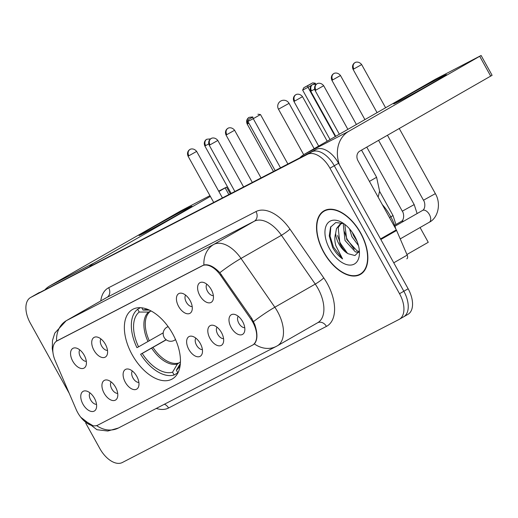 <?xml version="1.0" encoding="UTF-8"?>
<svg xmlns="http://www.w3.org/2000/svg" width="518" height="518" viewBox="0 0 518 518"><rect width="100%" height="100%" fill="white"/><g stroke="black" fill="none" stroke-linecap="round" stroke-linejoin="round"><path stroke-width="0.78" d="M172.662 333.747A40.035 22.792 -119.8 0 0 132.511 309.479A40.035 22.792 -119.8 0 0 132.148 354.688A40.035 22.792 -119.8 0 0 172.3 378.956A40.035 22.792 -119.8 0 0 172.662 333.747M178.626 306.442A11.331 6.449 60.2 0 1 181.565 293.207A11.331 6.449 60.2 0 1 190.093 300.518A11.331 6.449 60.2 0 1 191.802 311.091A11.331 6.449 60.2 0 1 178.626 306.442M185.638 295.156A6.799 3.872 -119.8 0 0 186.305 302.169A6.799 3.872 -119.8 0 0 192.184 306.585M93.926 350.233A11.331 6.449 60.2 0 1 96.866 336.991A11.331 6.449 60.2 0 1 105.394 344.302A11.331 6.449 60.2 0 1 107.109 354.882A11.331 6.449 60.2 0 1 93.926 350.233M100.945 338.947A6.799 3.872 -119.8 0 0 101.612 345.959A6.799 3.872 -119.8 0 0 107.491 350.375M72.753 361.175A11.331 6.449 60.2 0 1 75.693 347.941A11.331 6.449 60.2 0 1 84.22 355.251A11.331 6.449 60.2 0 1 85.936 365.825A11.331 6.449 60.2 0 1 72.753 361.175M79.772 349.89A6.799 3.872 -119.8 0 0 80.439 356.908A6.799 3.872 -119.8 0 0 86.312 361.318M199.799 295.5A11.331 6.449 60.2 0 1 202.739 282.258A11.331 6.449 60.2 0 1 211.266 289.568A11.331 6.449 60.2 0 1 212.982 300.142A11.331 6.449 60.2 0 1 199.799 295.5M206.818 284.207A6.799 3.872 -119.8 0 0 207.478 291.226A6.799 3.872 -119.8 0 0 213.358 295.636M210.01 338.487A11.331 6.449 60.2 0 1 212.943 325.246A11.331 6.449 60.2 0 1 221.471 332.556A11.331 6.449 60.2 0 1 223.187 343.136A11.331 6.449 60.2 0 1 210.01 338.487M217.023 327.201A6.799 3.872 -119.8 0 0 217.689 334.214A6.799 3.872 -119.8 0 0 223.569 338.63M188.83 349.436A11.331 6.449 60.2 0 1 191.77 336.195A11.331 6.449 60.2 0 1 200.298 343.505A11.331 6.449 60.2 0 1 202.014 354.079A11.331 6.449 60.2 0 1 188.83 349.436M195.849 338.144A6.799 3.872 -119.8 0 0 196.516 345.163A6.799 3.872 -119.8 0 0 202.396 349.572M125.311 382.278A11.331 6.449 60.2 0 1 128.25 369.036A11.331 6.449 60.2 0 1 136.778 376.346A11.331 6.449 60.2 0 1 138.494 386.92A11.331 6.449 60.2 0 1 125.311 382.278M132.33 370.985A6.799 3.872 -119.8 0 0 132.99 378.004A6.799 3.872 -119.8 0 0 138.869 382.413M104.137 393.22A11.331 6.449 60.2 0 1 107.071 379.985A11.331 6.449 60.2 0 1 115.605 387.296A11.331 6.449 60.2 0 1 117.314 397.869A11.331 6.449 60.2 0 1 104.137 393.22M111.15 381.934A6.799 3.872 -119.8 0 0 111.817 388.947A6.799 3.872 -119.8 0 0 117.696 393.363M82.964 404.17A11.331 6.449 60.2 0 1 85.897 390.928A11.331 6.449 60.2 0 1 94.431 398.238A11.331 6.449 60.2 0 1 96.141 408.819A11.331 6.449 60.2 0 1 82.964 404.17M89.977 392.884A6.799 3.872 -119.8 0 0 90.644 399.896A6.799 3.872 -119.8 0 0 96.523 404.312M231.183 327.538A11.331 6.449 60.2 0 1 234.117 314.303A11.331 6.449 60.2 0 1 242.651 321.613A11.331 6.449 60.2 0 1 244.36 332.187A11.331 6.449 60.2 0 1 231.183 327.538M238.196 316.252A6.799 3.872 -119.8 0 0 238.863 323.271A6.799 3.872 -119.8 0 0 244.742 327.68M250.874 319.069A20.396 11.61 60.2 0 1 252.745 322.086A20.396 11.61 60.2 0 1 252.557 345.118A20.396 11.61 60.2 0 1 252.311 345.253L97.902 425.084A20.396 11.61 60.2 0 1 76.133 409.408L55.225 360.735A20.396 11.61 60.2 0 1 56.967 340.876A20.396 11.61 60.2 0 1 57.22 340.74L202.195 265.792A20.396 11.61 60.2 0 1 220.526 275.272L250.874 319.069L251.839 318.518M360.729 233.035A36.636 20.856 -119.8 0 0 323.99 210.832A36.636 20.856 -119.8 0 0 323.653 252.201A36.636 20.856 -119.8 0 0 360.399 274.411A36.636 20.856 -119.8 0 0 360.729 233.035M326.275 209.822A36.636 20.856 -119.8 0 0 325.893 210.172M56.572 341.155L203.911 264.983C208.566 263.973 213.882 266.543 219.859 272.688L251.845 318.525L254.72 324.436C257.77 333.521 257.647 340.015 254.357 343.92L252.965 344.884M93.085 425.751L82.789 419.619M407.666 314.517A22.662 12.898 -119.8 0 0 407.938 314.361A22.662 12.898 -119.8 0 0 408.145 288.772L338.584 163.28A22.662 12.898 -119.8 0 0 316.135 149.391L35.107 294.923A22.662 12.898 -119.8 0 0 34.829 295.072A22.662 12.898 -119.8 0 1 35.107 294.923L311.823 151.858L30.795 297.39A22.662 12.898 -119.8 0 0 30.517 297.539A22.662 12.898 -119.8 0 0 30.309 323.135L69.25 393.376M338.584 163.28L334.272 165.747A22.662 12.898 -119.8 0 0 311.823 151.858A22.662 12.898 -119.8 0 1 334.272 165.747L403.833 291.239L334.272 165.747L329.96 168.214A22.662 12.898 -119.8 0 0 307.511 154.325L30.795 297.39M403.354 316.984A22.662 12.898 -119.8 0 0 403.632 316.835A22.662 12.898 -119.8 0 0 403.833 291.239A22.662 12.898 -119.8 0 1 403.632 316.835A22.662 12.898 -119.8 0 1 403.354 316.984M85.703 423.064L99.877 448.627A22.662 12.898 -119.8 0 0 122.326 462.516L399.041 319.451A22.662 12.898 -119.8 0 0 399.32 319.302A22.662 12.898 -119.8 0 0 399.527 293.706L329.96 168.214M361.927 273.096A36.636 20.856 -119.8 0 0 362.425 272.947M39.413 292.45A22.662 12.898 -119.8 0 0 39.141 292.605L30.517 297.539M323.847 252.104A36.254 20.642 -119.8 0 0 360.211 274.08A36.254 20.642 -119.8 0 0 360.541 233.132A36.254 20.642 -119.8 0 0 324.177 211.156A36.254 20.642 -119.8 0 0 323.847 252.104M395.823 229.001A37.769 21.497 -119.8 0 0 390.404 216.077A37.769 21.497 -119.8 0 0 382.271 204.558M358.462 245.616L351.864 236.603L349.533 228.878M357.096 241.388L353.574 235.619L352.292 232.401M358.65 252.415L355.361 251.871L345.02 240.52L343.311 224.708L343.771 223.64M343.492 223.446L335.755 222.552L330.562 227.143L329.267 235.891L332.614 247.481C335.36 252.357 338.681 256.17 342.592 258.916L335.839 245.707C334.596 241.278 334.537 237.166 335.645 233.365A17.068 9.719 -119.8 0 0 338.94 243.997A17.068 9.719 -119.8 0 0 348.174 253.736L354.953 255.555L359.032 251.411L357.077 250.887L346.73 239.543L344.8 224.398M335.645 233.365L336.467 228.626L340.015 224.197L343.045 223.252M348.174 253.736C344.839 251.457 342.074 248.031 339.886 243.46L338.183 227.648L340.902 223.763M354.655 236.176A24.624 14.018 -119.8 0 0 341.789 222.377A24.624 14.018 -119.8 0 0 326.243 225.518A24.624 14.018 -119.8 0 0 329.733 249.061A24.624 14.018 -119.8 0 0 348.485 264.983A24.624 14.018 -119.8 0 0 359.447 253.211A24.624 14.018 -119.8 0 0 354.655 236.176M342.592 258.916L333.411 247.021L330.096 236.208L330.827 226.631M347.371 253.179L340.255 243.104L337.535 235.541M354.215 249.262L347.099 239.186L344.379 231.624M356.255 239.374L353.328 233.955M441.608 76.923A30.212 0.609 151 0 1 446.471 74.644A30.212 0.609 151 0 1 427.771 85.651A30.212 0.609 151 0 1 398.491 101.612A30.212 0.609 151 0 1 393.648 103.924A30.212 0.609 151 0 1 411.447 93.376A30.212 0.609 151 0 1 441.608 76.923M339.523 164.97A30.212 24.832 -117.3 0 1 348.776 131.313L481.118 55.484L435.385 79.248L304.435 154.234L348.776 131.313M299.851 157.809A30.212 24.832 -117.3 0 1 304.435 154.234M481.118 55.484L492.1 75.298L359.757 151.133A7.556 6.21 62.7 0 0 358.029 160.82L396.309 229.888A3.775 2.15 60.2 0 1 396.6 230.471L407.187 255.115A3.775 2.15 60.2 0 1 406.863 258.793A3.775 2.15 60.2 0 1 406.818 258.819L406.863 258.793M138.565 346.827L136.953 347.662A37.769 21.497 -119.8 0 1 137.671 309.259L139.219 312.05A34.596 19.697 -119.8 0 0 138.565 346.827L163.228 332.841M151.165 310.988L148.562 312.069L139.219 312.05M177.829 372.843L174.1 374.98A37.769 21.497 -119.8 0 1 140.611 354.267L166.123 339.711M137.671 309.259L140.404 307.698M140.611 354.267L142.223 353.431A34.596 19.697 -119.8 0 0 172.552 372.189L174.1 374.98M148.388 309.647A34.596 19.697 -119.8 0 0 147.041 309.557A34.596 19.697 -119.8 0 0 143.039 310.075L141.783 307.809M172.552 372.189L177.376 364.057L180.445 361.888M166.252 339.814L142.223 353.431M143.039 310.075L149.378 310.088M177.888 372.947L176.373 370.215A34.596 19.697 -119.8 0 0 179.584 366.381A34.596 19.697 -119.8 0 0 180.193 365.177M180.361 363.494L176.373 370.215M330.076 139.556L302.654 90.093L303.768 87.756L312.652 82.88L315.229 83.191L315.669 83.981M420.072 227.525L428.256 242.294L406.928 254.513M315.229 83.191L313.507 84.175M311.745 85.179L308.009 87.322L335.301 136.564M312.652 82.88L307.588 85.781L308.009 87.322L302.654 90.093M303.768 87.756L307.588 85.781M280.491 167.819L253.257 118.674L247.902 121.445L275.142 170.584M287.885 163.992L260.476 114.543L253.257 118.674L252.836 117.133L249.016 119.108L247.902 121.445M249.016 119.108L252.836 117.133M260.476 114.543L257.899 114.232M187.056 208.527A30.212 0.609 151 0 1 191.919 206.248A30.212 0.609 151 0 1 173.226 217.256A30.212 0.609 151 0 1 143.946 233.21A30.212 0.609 151 0 1 139.102 235.528A30.212 0.609 151 0 1 156.902 224.974A30.212 0.609 151 0 1 187.056 208.527M89.633 266.492A30.212 24.832 -117.3 0 1 94.224 262.917L210.366 196.413M45.299 289.413A30.212 24.832 -117.3 0 1 49.89 285.839L180.84 210.852L209.945 195.655M218.887 191.53L226.567 187.089L218.674 191.142M202.195 265.792L202.726 265.488M220.526 275.272L221.49 274.721M57.22 340.74L57.751 340.443M100.764 300.939A37.769 21.497 60.2 0 1 108.663 287.723L256.002 211.551A37.769 21.497 60.2 0 1 289.95 229.111L323.763 277.913A37.769 21.497 60.2 0 1 326.431 326.398L168.577 408.009A7.556 6.21 62.7 0 0 164.4 404.241M168.577 408.009A37.769 21.497 60.2 0 1 156.281 408.437M256.002 211.551A7.556 6.21 62.7 0 1 254.273 221.238L213.856 244.386A30.212 17.198 60.2 0 1 241.012 258.43L274.831 307.232A30.212 17.198 60.2 0 1 277.603 311.7A30.212 17.198 60.2 0 1 277.331 345.823L317.748 322.682A30.212 17.198 -119.8 0 0 318.02 288.558A30.212 17.198 -119.8 0 0 315.248 284.091L281.429 235.289A30.212 17.198 -119.8 0 0 254.273 221.238L106.935 297.416A30.212 17.198 -119.8 0 0 106.566 297.617L66.149 320.759A30.212 17.198 60.2 0 1 66.518 320.558L213.856 244.386A26.437 21.73 62.7 0 0 203.911 264.983M253.561 321.581A26.437 3.25 145.3 0 1 274.831 307.232L315.248 284.091A7.556 0.926 -34.7 0 0 323.763 277.913M96.601 425.595A26.437 21.73 62.7 0 0 118.434 428.004L276.288 346.393A26.437 21.73 -117.3 0 1 254.357 343.92M56.572 341.122A26.437 21.73 -117.3 0 1 66.518 320.558L106.935 297.416A7.556 6.21 62.7 0 0 108.663 287.723M289.95 229.111A7.556 0.926 -34.7 0 1 281.429 235.289L241.012 258.43A26.437 3.25 145.3 0 0 219.859 272.688M276.962 346.024A26.437 21.73 -117.3 0 1 276.288 346.393L277.331 345.823M399.527 293.706L408.145 288.772M307.511 154.325L316.135 149.391M326.431 326.398A7.556 6.21 62.7 0 0 317.644 322.74M380.516 238.927L396.309 229.888M490.708 76.146L479.726 56.326M396.6 230.471L380.834 239.504M393.751 262.807L407.187 255.115M149.877 311.732A29.61 16.854 -119.8 0 0 149.326 340.805M151.67 348.154A29.96 17.055 -119.8 0 0 177.376 364.057M148.562 312.069A29.96 17.055 -119.8 0 0 148.012 341.55M152.991 347.41A29.61 16.854 -119.8 0 0 178.341 363.092M314.167 148.666L289.05 103.347L278.477 109.207L303.69 154.688M166.725 327.337A7.556 4.299 60.2 0 1 166.977 327.169A7.556 4.299 60.2 0 1 167.068 327.123A7.556 4.299 60.2 0 1 168.285 326.832M175.44 339.322A7.556 4.299 60.2 0 1 174.482 340.281A7.556 4.299 60.2 0 1 174.391 340.332M353.859 68.959L361.655 64.575C358.223 60.321 354.131 62.905 355.244 62.523L355.108 62.594A4.908 4.034 -117.3 0 0 354.979 62.659A4.908 4.034 62.7 0 0 353.859 68.959L353.069 69.334L377.072 112.646M429.338 222.222C437.898 218.104 441.478 203.891 435.36 193.641L423.471 200.233C425.142 202.195 425.686 208.624 422.578 210.425A6.799 3.872 60.2 0 1 422.889 210.276A6.799 3.872 60.2 0 1 429.396 214.543A6.799 3.872 60.2 0 1 429.338 222.222L400.22 238.895M332.685 79.908L340.481 75.518C337.043 71.264 332.957 73.854 334.071 73.472L333.935 73.537A4.908 4.034 -117.3 0 0 333.806 73.608A4.908 4.034 62.7 0 0 332.685 79.908L331.896 80.284L356.397 124.482M394.599 225.265L401.405 221.367C404.513 219.574 403.969 213.144 402.292 211.182L414.186 204.591L417.12 213.552M401.405 221.367A6.799 3.872 60.2 0 1 401.709 221.225A6.799 3.872 60.2 0 1 403.684 221.244M316.472 84.162L312.755 84.486A4.908 4.034 -117.3 0 0 312.632 84.557A4.908 4.034 62.7 0 0 311.512 90.851L314.607 89.187M335.716 136.325L310.722 91.226L311.512 90.851M389.51 217.618L393.013 215.54L395.94 224.501M252.784 116.951L249.236 117.327A4.908 4.034 -117.3 0 0 249.113 117.398A4.908 4.034 62.7 0 0 247.986 123.692L248.893 123.219M273.459 171.452L247.196 124.067L247.986 123.692M226.813 134.641L234.609 130.258C231.177 126.003 227.085 128.587 228.198 128.205L228.062 128.276A4.908 4.034 -117.3 0 0 227.939 128.341A4.908 4.034 62.7 0 0 226.813 134.641L226.023 135.017L252.285 182.401M210.606 138.895L206.889 139.219A4.908 4.034 -117.3 0 0 206.76 139.29A4.908 4.034 62.7 0 0 205.64 145.59L208.741 143.92M231.112 193.344L204.85 145.966L205.64 145.59M315.896 90.113L323.692 85.723C320.26 81.468 316.168 84.052 317.281 83.676L317.145 83.741A4.908 4.034 -117.3 0 0 317.022 83.812A4.908 4.034 62.7 0 0 315.896 90.113L315.106 90.482L339.361 134.24M369.438 181.404L376.599 177.279L379.603 191.181L378.146 197.118M294.723 101.055L302.518 96.672C299.08 92.418 294.995 95.001 296.108 94.619L295.972 94.69A4.908 4.034 -117.3 0 0 295.843 94.755A4.908 4.034 62.7 0 0 294.723 101.055L293.933 101.431L318.68 146.082M210.023 144.846L217.819 140.456C214.387 136.202 210.295 138.792 211.415 138.41L211.273 138.481A4.908 4.034 -117.3 0 0 211.15 138.546A4.908 4.034 62.7 0 0 210.023 144.846L209.233 145.221L234.842 191.42M188.85 155.795L196.646 151.405C193.214 147.151 189.122 149.734 190.236 149.352L190.1 149.424A4.908 4.034 -117.3 0 0 189.976 149.495A4.908 4.034 62.7 0 0 188.85 155.795L188.06 156.164L213.669 202.363M49.89 285.839L94.224 262.917M228.833 194.528L225.175 187.93M56.967 340.876L57.621 340.507M252.557 345.118L253.567 344.541M80.789 417.255L96.931 429.713L107.802 431.015L118.434 428.004M52.991 352.816L52.266 348.731L52.499 340.436L54.791 333.119L66.149 320.759M399.32 319.302L407.938 314.361M362.801 272.597L360.211 274.08M326.767 209.673L324.177 211.156M289.05 103.347A6.041 6.041 0 0 0 280.989 100.913A6.041 6.041 0 0 0 278.477 109.207M168.072 326.541L166.977 327.169A7.556 7.556 0 0 0 164.096 337.335A7.556 7.556 0 0 0 174.482 340.281L175.583 339.653M423.471 200.233L387.458 135.269M394.949 226.243L422.578 210.425M435.36 193.641L399.255 128.509M361.655 64.575L385.599 107.763M353.069 69.334C351.133 64.608 355.063 62.516 354.778 62.782L355.108 62.594M402.292 211.182L366.776 147.112M414.186 204.591L378.58 140.352M340.481 75.518L364.918 119.606M331.896 80.284C329.96 75.55 333.89 73.459 333.605 73.724L333.935 73.537M393.013 215.54L379.59 191.33M310.722 91.226C308.786 86.5 312.71 84.408 312.432 84.674L312.755 84.486M247.196 124.067C245.26 119.341 249.19 117.249 248.905 117.515L249.236 117.327M234.609 130.258L261.014 177.888M226.023 135.017C224.087 130.29 228.017 128.199 227.732 128.464L228.062 128.276M204.85 145.966C202.914 141.233 206.844 139.141 206.559 139.407L206.889 139.219M376.599 177.279L361.545 150.11M323.692 85.723L347.882 129.358M315.106 90.482C313.17 85.755 317.1 83.663 316.815 83.929L317.145 83.741M302.518 96.672L327.201 141.2M293.933 101.431C291.997 96.704 295.927 94.613 295.642 94.878L295.972 94.69M217.819 140.456L243.57 186.907M209.233 145.221C207.297 140.488 211.227 138.397 210.943 138.662L211.273 138.481M196.646 151.405L222.397 197.85M188.06 156.164C186.124 151.437 190.054 149.346 189.769 149.611L190.1 149.424M226.567 187.089L230.277 193.777"/></g></svg>
